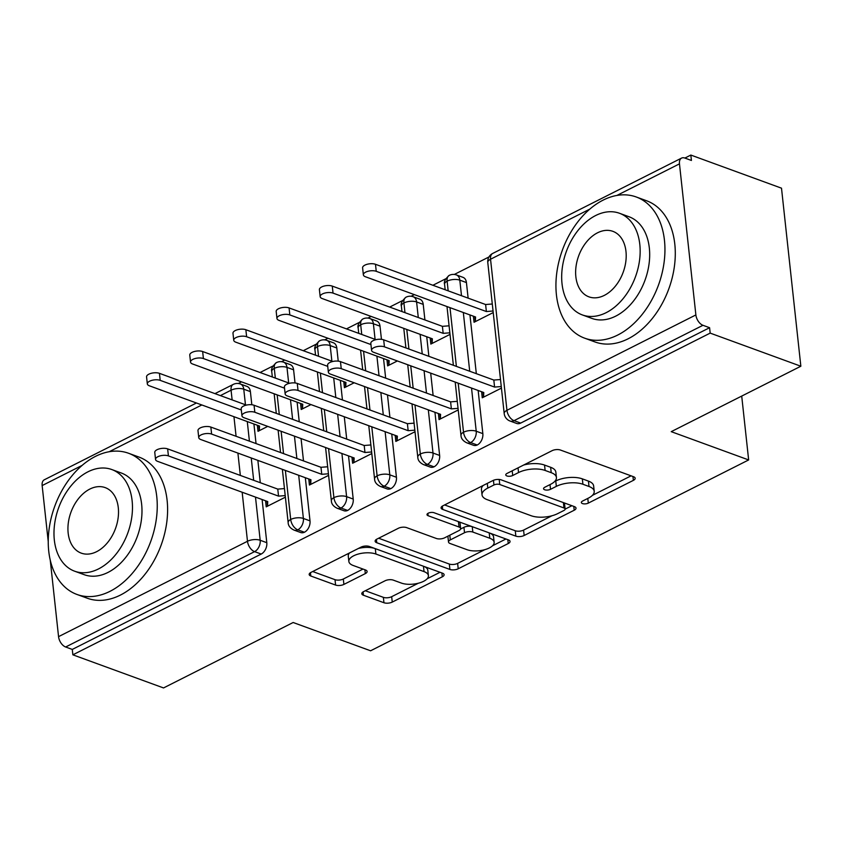 <?xml version="1.0" encoding="UTF-8"?>
<svg xmlns="http://www.w3.org/2000/svg" width="843" height="843" viewBox="0 0 843 843"><rect width="100%" height="100%" fill="white"/><g stroke="black" fill="none" stroke-linecap="round" stroke-linejoin="round"><path stroke-width="1.26" d="M582.492 503.577A4.131 1.781 173.8 0 0 588.309 503.113L633.367 480.362A5.901 2.54 173.8 0 0 635.169 478.244A5.901 2.54 173.8 0 0 633.546 476.738L560.395 450.025A5.901 2.54 173.8 0 0 552.091 450.678L507.022 473.429A4.131 1.781 173.8 0 0 505.768 474.915A4.131 1.781 173.8 0 0 506.906 475.958A4.131 1.781 173.8 0 0 512.713 475.505L518.55 472.554A18.883 8.135 173.8 0 1 545.126 470.457L551.217 472.681A18.883 8.135 173.8 0 1 556.422 477.496A18.883 8.135 173.8 0 1 550.658 484.282L544.82 487.233A4.131 1.781 173.8 0 0 543.556 488.719A4.131 1.781 173.8 0 0 544.694 489.772A4.131 1.781 173.8 0 0 550.511 489.309L556.338 486.369A18.883 8.135 173.8 0 1 582.924 484.261L589.015 486.495A18.883 8.135 173.8 0 1 594.22 491.3A18.883 8.135 173.8 0 1 588.446 498.097L582.618 501.037A4.131 1.781 173.8 0 0 581.354 502.523A4.131 1.781 173.8 0 0 582.492 503.577M363.607 591.607A5.901 2.54 173.8 0 0 361.805 593.735A5.901 2.54 173.8 0 0 363.428 595.232L383.955 602.734A5.901 2.54 173.8 0 0 392.258 602.081L442.301 576.812A5.901 2.54 173.8 0 0 444.113 574.694A5.901 2.54 173.8 0 0 442.48 573.187L369.329 546.464A5.901 2.54 173.8 0 0 361.025 547.128L310.983 572.386A5.901 2.54 173.8 0 0 309.181 574.505A5.901 2.54 173.8 0 0 310.804 576.011L335.598 585.063A5.901 2.54 173.8 0 0 343.902 584.41L365.314 573.598A5.901 2.54 173.8 0 0 367.116 571.48A5.901 2.54 173.8 0 0 365.493 569.973L353.196 565.484A15.785 6.797 173.8 0 1 348.854 561.459A15.785 6.797 173.8 0 1 358.349 554.03A15.785 6.797 173.8 0 1 375.894 554.03L424.05 571.617A15.785 6.797 173.8 0 1 428.402 575.643A15.785 6.797 173.8 0 1 418.897 583.082A15.785 6.797 173.8 0 1 401.352 583.071L393.333 580.142A5.901 2.54 173.8 0 0 385.03 580.795L363.607 591.607M589.815 209.117L490.542 259.233L506.949 410.299L695.875 314.934L679.469 163.858A9.02 5.353 63.2 0 1 681.608 158.073A9.02 5.353 63.2 0 1 684.801 158.041L691.418 160.455L690.838 155.059L781.503 188.179L800.85 366.231L710.175 333.111L709.595 327.716L702.967 325.293L514.04 420.657L520.668 423.081L709.595 327.716M800.85 366.231L671.228 431.658L748.647 459.941L370.583 650.785L293.153 622.503L163.531 687.941L72.867 654.821L710.175 333.111M515.853 536.148A5.901 2.54 173.8 0 0 524.156 535.495L574.209 510.236A5.901 2.54 173.8 0 0 576.011 508.108A5.901 2.54 173.8 0 0 574.378 506.611L501.227 479.888A5.901 2.54 173.8 0 0 492.923 480.542L442.881 505.811A5.901 2.54 173.8 0 0 441.079 507.929A5.901 2.54 173.8 0 0 442.701 509.435L515.853 536.148L515.263 530.753A5.901 2.54 173.8 0 0 523.577 530.099L552.017 515.737M508.255 543.524L458.213 568.783A5.901 2.54 173.8 0 1 449.909 569.446L376.758 542.723A5.901 2.54 173.8 0 1 375.124 541.217A5.901 2.54 173.8 0 1 376.926 539.099L398.349 528.287A5.901 2.54 173.8 0 1 406.653 527.623L436.316 538.466A5.901 2.54 173.8 0 0 444.63 537.813L458.834 530.637A5.901 2.54 173.8 0 0 460.636 528.519A5.901 2.54 173.8 0 0 459.014 527.012L428.128 515.726A4.131 1.781 173.8 0 1 426.99 514.673A4.131 1.781 173.8 0 1 429.466 512.734A4.131 1.781 173.8 0 1 434.061 512.734L508.434 539.899A5.901 2.54 173.8 0 1 510.057 541.406A5.901 2.54 173.8 0 1 508.255 543.524L507.834 539.678M748.647 459.941L741.714 396.084M695.875 314.934A9.02 5.353 63.2 0 0 702.967 325.293M72.867 654.821L72.277 649.426L65.649 647.002A9.02 5.353 -116.8 0 1 58.557 636.644L50.243 560.068M48.241 541.649L42.15 485.568A9.02 5.353 -116.8 0 1 44.3 479.783L196.43 402.996M238.274 383.502L241.519 381.868M260.065 372.511L272.9 366.031M281.488 361.7L284.734 360.056M303.269 350.699L316.114 344.218M324.692 339.887L327.938 338.243M346.484 328.886L359.318 322.405M367.906 318.074L371.141 316.441M389.687 307.073L402.522 300.593M411.11 296.262L414.356 294.629M432.902 285.261L445.736 278.791M454.314 274.449L488.951 256.967M684.885 158.062L690.838 155.059M493.229 312.574L474.051 322.258L473.387 316.188M481.595 391.721L482.259 397.791L501.437 388.117M72.277 649.426L261.204 554.051L254.575 551.638L65.649 647.002M255.492 497.107L260.181 540.268L266.799 542.692L262.11 499.52M260.287 482.723L257.863 460.373M256.04 443.576L253.912 423.987M251.825 404.756L250.392 391.616L243.764 389.203L245.461 404.766M266.799 542.692A9.02 6.133 110.1 0 1 261.204 554.051M520.668 423.081A9.02 6.133 110.1 0 1 516.696 423.46L510.068 421.036A9.02 6.133 110.1 0 0 514.04 420.657A9.02 5.353 63.2 0 1 506.949 410.299A9.02 3.878 173.8 0 0 504.198 413.544A9.02 9.02 0 0 0 510.068 421.036M232.131 399.898L231.077 390.204A9.02 3.878 173.8 0 1 243.764 389.203A9.02 6.133 -69.9 0 0 240.381 383.997L247.01 386.421A9.02 6.133 110.1 0 1 250.392 391.616M298.696 475.294L303.385 518.456L310.013 520.879A9.02 6.133 110.1 0 1 304.407 532.249A9.02 6.133 110.1 0 1 300.656 532.523L294.028 530.099A9.02 6.133 110.1 0 0 297.79 529.826A9.02 5.353 -116.8 0 1 290.698 519.467L285.366 470.426M275.334 378.086L274.281 368.391A9.02 3.878 173.8 0 1 286.978 367.39A9.02 6.133 -69.9 0 0 283.585 362.184L290.213 364.608A9.02 6.133 110.1 0 1 293.596 369.814L286.978 367.39L288.664 382.954M310.013 520.879L305.324 477.718M303.501 460.91L301.067 438.56M299.244 421.763L297.115 402.174M295.029 382.954L293.596 369.814M257.347 425.241L258.011 431.31L267.747 426.389M265.556 500.784L266.219 506.843L285.387 497.17M341.91 453.481L346.599 496.653L353.217 499.067A9.02 6.133 110.1 0 1 347.622 510.436A9.02 6.133 110.1 0 1 343.86 510.71L337.232 508.287A9.02 6.133 110.1 0 0 340.994 508.013A9.02 5.353 -116.8 0 1 333.902 497.655L328.58 448.613M318.549 356.273L317.495 346.578A9.02 3.878 173.8 0 1 330.182 345.577A9.02 6.133 -69.9 0 0 326.799 340.382L333.417 342.795A9.02 6.133 110.1 0 1 336.81 348.001L330.182 345.577L331.879 361.141M353.217 499.067L348.528 455.905M346.705 439.098L344.281 416.758M342.448 399.951L340.33 380.362M338.233 361.141L336.81 348.001M300.561 403.439L301.214 409.498L310.962 404.587M308.759 478.972L309.423 485.041L328.601 475.357M385.114 431.669L389.803 474.841L396.431 477.254A9.02 6.133 110.1 0 1 390.825 488.624A9.02 6.133 110.1 0 1 387.063 488.898L380.446 486.474A9.02 6.133 110.1 0 0 384.197 486.2A9.02 5.353 -116.8 0 1 377.116 475.842L371.784 426.8M361.752 334.471L360.699 324.766A9.02 3.878 173.8 0 1 373.396 323.765A9.02 6.133 -69.9 0 0 370.003 318.57L376.631 320.983A9.02 6.133 110.1 0 1 380.014 326.188L373.396 323.765L375.082 339.339M396.431 477.254L391.742 434.092M389.909 417.285L387.485 394.945M385.662 378.138L383.533 358.56M381.447 339.329L380.014 326.188M343.765 381.626L344.429 387.696L354.165 382.775M351.974 457.159L352.627 463.228L371.805 453.545M428.318 409.856L433.007 453.028L439.635 455.452A9.02 6.133 110.1 0 1 434.029 466.811A9.02 6.133 110.1 0 1 430.278 467.085L423.65 464.662A9.02 6.133 110.1 0 0 427.412 464.388A9.02 5.353 -116.8 0 1 420.32 454.029L414.988 404.988M404.967 312.658L403.913 302.964A9.02 3.878 173.8 0 1 416.6 301.952A9.02 6.133 -69.9 0 0 413.218 296.757L419.835 299.181A9.02 6.133 110.1 0 1 423.228 304.376L416.6 301.952L418.286 317.526M439.635 455.452L434.946 412.28M433.123 395.483L430.689 373.133M428.866 356.336L426.737 336.747M424.914 319.94L423.228 304.376M386.969 359.813L387.632 365.883L397.38 360.962M395.177 435.346L395.841 441.416L415.009 431.732M471.532 388.054L476.221 431.216L482.839 433.639A9.02 6.133 110.1 0 1 477.243 444.999A9.02 6.133 110.1 0 1 473.481 445.273L466.864 442.86A9.02 6.133 110.1 0 0 470.615 442.586A9.02 5.353 -116.8 0 1 463.524 432.217L458.202 383.175M448.17 290.846L447.117 281.151A9.02 3.878 173.8 0 1 459.804 280.15A9.02 6.133 -69.9 0 0 456.421 274.944L463.049 277.368A9.02 6.133 110.1 0 1 466.432 282.563L459.804 280.15L461.5 295.714M482.839 433.639L478.15 390.467M476.327 373.67L469.951 314.934M468.128 298.137L466.432 282.563M430.183 338.001L430.836 344.07L450.014 334.386M438.392 413.534L439.045 419.603L458.223 409.93M445.167 289.75L444.577 284.281A9.02 3.878 173.8 0 1 447.117 281.151A9.02 5.353 -116.8 0 1 449.15 275.429A9.02 5.353 -116.8 0 1 449.266 275.366A9.02 9.02 0 0 1 456.421 274.944M456.379 366.378L449.993 307.642M477.243 444.999L470.615 442.586A9.02 6.133 110.1 0 0 476.221 431.216A9.02 3.878 173.8 0 0 463.524 432.217A9.02 3.878 173.8 0 0 460.984 435.357L455.199 382.079M401.963 311.562L401.363 306.093A9.02 3.878 173.8 0 1 403.913 302.964A9.02 5.353 -116.8 0 1 405.936 297.242A9.02 5.353 -116.8 0 1 406.052 297.179A9.02 9.02 0 0 1 413.218 296.757M413.165 388.191L410.741 365.841M408.918 349.044L406.79 329.455M434.029 466.811L427.412 464.388A9.02 6.133 110.1 0 0 433.007 453.028A9.02 3.878 173.8 0 0 420.32 454.029A9.02 3.878 173.8 0 0 417.78 457.159L411.985 403.892M358.749 333.364L358.159 327.906A9.02 3.878 173.8 0 1 360.699 324.766A9.02 5.353 -116.8 0 1 362.732 319.044A9.02 5.353 -116.8 0 1 362.848 318.991A9.02 9.02 0 0 1 370.003 318.57M369.961 410.004L367.527 387.654M365.704 370.857L363.575 351.268M390.825 488.624L384.197 486.2A9.02 6.133 110.1 0 0 389.803 474.841A9.02 3.878 173.8 0 0 377.116 475.842A9.02 3.878 173.8 0 0 374.566 478.972L368.781 425.704M315.545 355.177L314.945 349.719A9.02 3.878 173.8 0 1 317.495 346.578A9.02 5.353 -116.8 0 1 319.518 340.857A9.02 5.353 -116.8 0 1 319.634 340.793A9.02 9.02 0 0 1 326.799 340.382M326.747 431.816L324.323 409.466M322.5 392.669L320.372 373.08M347.622 510.436L340.994 508.013A9.02 6.133 110.1 0 0 346.599 496.653A9.02 3.878 173.8 0 0 333.902 497.655A9.02 3.878 173.8 0 0 331.362 500.784L325.577 447.517M272.331 376.99L271.741 371.521A9.02 3.878 173.8 0 1 274.281 368.391A9.02 5.353 -116.8 0 1 276.314 362.669A9.02 5.353 -116.8 0 1 276.43 362.606A9.02 9.02 0 0 1 283.585 362.184M283.543 453.618L281.119 431.279M279.286 414.471L277.168 394.893M304.407 532.249L297.79 529.826A9.02 6.133 110.1 0 0 303.385 518.456A9.02 3.878 173.8 0 0 290.698 519.467A9.02 3.878 173.8 0 0 288.148 522.597L282.363 469.33M594.22 491.3L593.63 485.905A18.883 8.135 173.8 0 0 588.425 481.1L589.015 486.495M554.631 481.532L555.758 480.974A18.883 8.135 173.8 0 1 582.334 478.866L588.425 481.1M556.422 477.496L555.843 472.101A18.883 8.135 173.8 0 0 550.637 467.285L551.217 472.681M523.64 465.041A18.883 8.135 173.8 0 1 544.536 465.062L550.637 467.285M592.429 495.347L631.07 475.842M444.598 504.936L515.263 530.753M565.116 509.13L571.902 505.705M563.851 510.51A4.131 1.781 173.8 0 0 565.116 509.024A4.131 1.781 173.8 0 0 563.978 507.971L499.762 484.514A4.131 1.781 173.8 0 0 493.945 484.978L487.802 488.076A18.883 8.135 173.8 0 0 482.027 494.873A18.883 8.135 173.8 0 0 487.233 499.678L531.122 515.716A18.883 8.135 173.8 0 0 557.697 513.619L563.851 510.51M565.116 509.024L564.525 503.629A4.131 1.781 173.8 0 0 563.682 502.702M483.239 485.431A18.883 8.135 173.8 0 0 481.437 489.477L482.027 494.873M505.958 538.993L492.533 545.769M484.809 549.668L457.623 563.387L458.213 568.783M378.644 538.234L449.319 564.051A5.901 2.54 173.8 0 0 457.623 563.387M460.636 528.519L460.046 523.124A5.901 2.54 173.8 0 0 458.771 521.754M467.106 549.71A15.785 6.797 173.8 0 0 484.651 549.71A15.785 6.797 173.8 0 0 494.146 542.281A15.785 6.797 173.8 0 0 489.794 538.255L472.828 532.059A5.901 2.54 173.8 0 0 464.525 532.713L450.31 539.889A5.901 2.54 173.8 0 0 448.508 542.007A5.901 2.54 173.8 0 0 450.141 543.514L467.106 549.71M494.146 542.281L493.555 536.886A15.785 6.797 173.8 0 0 489.794 533.092M471.859 526.538A5.901 2.54 173.8 0 0 463.935 527.318L464.525 532.713M460.584 529.014L463.935 527.318M447.981 536.116A5.901 2.54 173.8 0 0 447.928 536.612L448.508 542.007M428.402 575.643L427.812 570.247A15.785 6.797 173.8 0 0 424.05 566.454M374.682 548.424A15.785 6.797 173.8 0 0 358.338 548.477M349.539 552.924A15.785 6.797 173.8 0 0 348.264 556.064L348.854 561.459M312.69 571.522L335.008 579.668A5.901 2.54 173.8 0 0 343.312 579.015L363.017 569.067M365.325 590.743L383.365 597.339A5.901 2.54 173.8 0 0 391.668 596.686L418.318 583.23M427.127 578.783L440.004 572.281M363.365 274.839L362.606 267.832A7.513 3.235 -6.2 0 1 367.126 264.291A7.513 3.235 -6.2 0 1 375.483 264.291L376.241 271.309A7.513 3.235 173.8 0 0 367.885 271.309A7.513 3.235 173.8 0 0 363.365 274.839A7.513 3.235 173.8 0 0 365.44 276.757L475.568 316.989L475.347 321.604L474.809 316.715M493.06 311.004L486.369 311.531L376.241 271.309M492.291 303.996L485.61 304.523L375.483 264.291M485.61 304.523L486.369 311.531M371.573 350.382L370.815 343.364A7.513 3.235 -6.2 0 1 375.335 339.824A7.513 3.235 -6.2 0 1 383.681 339.824L384.45 346.842A7.513 3.235 173.8 0 0 376.094 346.842A7.513 3.235 173.8 0 0 371.573 350.382A7.513 3.235 173.8 0 0 373.649 352.29L483.777 392.522L483.555 397.137L483.018 392.248M383.681 339.824L493.819 380.056L500.5 379.529M384.45 346.842L494.578 387.074L501.258 386.547M494.578 387.074L493.819 380.056M320.161 296.652L319.402 289.644A7.513 3.235 -6.2 0 1 323.923 286.104A7.513 3.235 -6.2 0 1 332.268 286.104L333.038 293.122A7.513 3.235 173.8 0 0 324.681 293.111A7.513 3.235 173.8 0 0 320.161 296.652A7.513 3.235 173.8 0 0 322.237 298.57L432.364 338.802L432.132 343.417L431.605 338.517M449.846 332.816L443.165 333.343L333.038 293.122M449.087 325.809L442.406 326.336L332.268 286.104M442.406 326.336L443.165 333.343M276.957 318.464L276.188 311.446A7.513 3.235 -6.2 0 1 280.708 307.916A7.513 3.235 -6.2 0 1 289.065 307.916L289.823 314.924A7.513 3.235 173.8 0 0 281.478 314.924A7.513 3.235 173.8 0 0 276.957 318.464A7.513 3.235 173.8 0 0 279.022 320.382L389.15 360.614L388.929 365.23L388.402 360.33M370.941 344.555L289.823 314.924M375.978 339.666L289.065 307.916M405.873 347.611L405.156 347.674M233.743 340.277L232.984 333.259A7.513 3.235 -6.2 0 1 237.505 329.718A7.513 3.235 -6.2 0 1 245.861 329.729L246.62 336.736A7.513 3.235 173.8 0 0 238.263 336.736A7.513 3.235 173.8 0 0 233.743 340.277A7.513 3.235 173.8 0 0 235.819 342.195L345.946 382.416L345.725 387.032L345.187 382.142M327.737 366.368L246.62 336.736M332.774 361.478L245.861 329.729M362.669 369.424L361.953 369.487M190.539 362.09L189.77 355.072A7.513 3.235 -6.2 0 1 194.301 351.531A7.513 3.235 -6.2 0 1 202.647 351.531L203.405 358.549A7.513 3.235 173.8 0 0 195.06 358.549A7.513 3.235 173.8 0 0 190.539 362.09A7.513 3.235 173.8 0 0 192.604 363.997L302.742 404.229L302.511 408.844L301.984 403.955M284.523 388.18L203.405 358.549M289.57 383.28L202.647 351.531M319.455 391.236L318.749 391.289M328.37 372.195L327.6 365.177A7.513 3.235 -6.2 0 1 332.131 361.636A7.513 3.235 -6.2 0 1 340.477 361.636L341.236 368.654A7.513 3.235 173.8 0 0 332.89 368.654A7.513 3.235 173.8 0 0 328.37 372.195A7.513 3.235 173.8 0 0 330.435 374.102L440.573 414.334L440.341 418.95L439.814 414.061M340.477 361.636L450.605 401.869L457.285 401.342M341.236 368.654L451.374 408.876L458.055 408.349M451.374 408.876L450.605 401.869M285.155 393.997L284.397 386.99A7.513 3.235 -6.2 0 1 288.917 383.449A7.513 3.235 -6.2 0 1 297.273 383.449L298.032 390.467A7.513 3.235 173.8 0 0 289.676 390.457A7.513 3.235 173.8 0 0 285.155 393.997A7.513 3.235 173.8 0 0 287.231 395.915L397.359 436.147L397.137 440.763L396.6 435.873M297.273 383.449L407.401 423.681L414.082 423.154M298.032 390.467L408.16 430.689L414.84 430.162M408.16 430.689L407.401 423.681M241.952 415.81L241.193 408.802A7.513 3.235 -6.2 0 1 245.713 405.262A7.513 3.235 -6.2 0 1 254.059 405.262L254.828 412.269A7.513 3.235 173.8 0 0 246.472 412.269A7.513 3.235 173.8 0 0 241.952 415.81A7.513 3.235 173.8 0 0 244.017 417.728L354.155 457.96L353.923 462.575L353.396 457.675M254.059 405.262L364.197 445.494L370.878 444.956M254.828 412.269L364.956 452.501L371.637 451.974M364.956 452.501L364.197 445.494M198.748 437.622L197.979 430.604A7.513 3.235 -6.2 0 1 202.499 427.074A7.513 3.235 -6.2 0 1 210.855 427.074L211.614 434.082A7.513 3.235 173.8 0 0 203.268 434.082A7.513 3.235 173.8 0 0 198.748 437.622A7.513 3.235 173.8 0 0 200.813 439.54L310.941 479.762L310.719 484.388L310.192 479.488M210.855 427.074L320.983 467.296L327.664 466.769M211.614 434.082L321.741 474.314L328.422 473.787M321.741 474.314L320.983 467.296M617.771 335.019A75.164 51.117 -69.9 0 0 664.073 262.468A75.164 51.117 -69.9 0 0 636.233 196.977A75.164 51.117 -69.9 0 0 603.114 200.128A75.164 51.117 -69.9 0 0 556.801 272.689A75.164 51.117 -69.9 0 0 584.652 338.169A75.164 51.117 -69.9 0 0 617.771 335.019M584.652 338.169L595 341.952A75.164 51.117 -69.9 0 0 628.119 338.802A75.164 51.117 -69.9 0 0 674.421 266.24A75.164 51.117 -69.9 0 0 646.581 200.76L636.233 196.977M619.489 213.268L629.004 216.746A54.121 36.807 110.1 0 1 649.057 263.891A54.121 36.807 110.1 0 1 615.717 316.136A54.121 36.807 110.1 0 1 591.87 318.401L582.344 314.924A54.121 36.807 -69.9 0 0 606.191 312.658A54.121 36.807 -69.9 0 0 639.531 260.413A54.121 36.807 -69.9 0 0 619.489 213.268A54.121 36.807 -69.9 0 0 595.643 215.534A54.121 36.807 -69.9 0 0 562.302 267.779A54.121 36.807 -69.9 0 0 582.344 314.924M597.518 232.805A34.879 23.72 -69.9 0 0 576.032 266.472A34.879 23.72 -69.9 0 0 588.951 296.852A34.879 23.72 -69.9 0 0 604.315 295.387A34.879 23.72 -69.9 0 0 625.801 261.72A34.879 23.72 -69.9 0 0 612.882 231.34A34.879 23.72 -69.9 0 0 597.518 232.805M110.075 591.291A75.164 51.117 -69.9 0 0 156.376 518.74A75.164 51.117 -69.9 0 0 128.536 453.249A75.164 51.117 -69.9 0 0 95.417 456.411A75.164 51.117 -69.9 0 0 49.115 528.961A75.164 51.117 -69.9 0 0 76.955 594.452A75.164 51.117 -69.9 0 0 110.075 591.291M76.955 594.452L87.314 598.235A75.164 51.117 -69.9 0 0 120.423 595.074A75.164 51.117 -69.9 0 0 166.735 522.523A75.164 51.117 -69.9 0 0 138.884 457.032L128.536 453.249M111.792 469.54L121.318 473.018A54.121 36.807 110.1 0 1 141.361 520.173A54.121 36.807 110.1 0 1 108.02 572.408A54.121 36.807 110.1 0 1 84.184 574.684L74.658 571.206A54.121 36.807 -69.9 0 0 98.505 568.93A54.121 36.807 -69.9 0 0 131.845 516.696A54.121 36.807 -69.9 0 0 111.792 469.54A54.121 36.807 -69.9 0 0 87.946 471.817A54.121 36.807 -69.9 0 0 54.605 524.051A54.121 36.807 -69.9 0 0 74.658 571.206M89.822 489.077A34.879 23.72 -69.9 0 0 68.336 522.744A34.879 23.72 -69.9 0 0 81.255 553.134A34.879 23.72 -69.9 0 0 96.629 551.67A34.879 23.72 -69.9 0 0 118.115 518.002A34.879 23.72 -69.9 0 0 105.185 487.612A34.879 23.72 -69.9 0 0 89.822 489.077M147.325 383.902L146.566 376.884A7.513 3.235 -6.2 0 1 151.087 373.344A7.513 3.235 -6.2 0 1 159.443 373.344L160.202 380.362A7.513 3.235 173.8 0 0 151.856 380.362A7.513 3.235 173.8 0 0 147.325 383.902A7.513 3.235 173.8 0 0 149.401 385.809L259.528 426.042L259.307 430.657L258.769 425.768M241.319 409.993L160.202 380.362M246.356 405.093L159.443 373.344M276.251 413.049L275.535 413.102M155.533 459.435L154.775 452.417A7.513 3.235 -6.2 0 1 159.295 448.876A7.513 3.235 -6.2 0 1 167.641 448.876L168.41 455.894A7.513 3.235 173.8 0 0 160.054 455.894A7.513 3.235 173.8 0 0 155.533 459.435A7.513 3.235 173.8 0 0 157.609 461.353L267.737 501.574L267.516 506.19L266.978 501.3M167.641 448.876L277.779 489.109L284.46 488.582M168.41 455.894L278.538 496.127L285.219 495.6M278.538 496.127L277.779 489.109M587.792 498.424L588.309 503.113M512.207 470.805L512.713 475.505M550.005 484.62L550.511 489.309M679.469 163.858L616.886 195.45M681.608 158.073L492.691 253.448A9.02 5.353 63.2 0 0 490.542 259.233A9.02 3.878 173.8 0 0 487.781 262.468L504.198 413.544M58.557 636.644L247.484 541.269L242.162 492.238M240.339 475.431L237.905 453.091M236.082 436.284L233.954 416.695M240.381 383.997A9.02 9.02 0 0 0 233.226 384.419A9.02 5.353 -116.8 0 0 231.077 390.204L220.371 395.609M201.835 404.967L109.19 451.732M82.119 465.399L42.15 485.568M254.575 551.638A9.02 5.353 -116.8 0 1 247.484 541.269A9.02 3.878 173.8 0 1 260.181 540.268A9.02 6.133 110.1 0 1 254.575 551.638M463.323 312.511L469.709 371.247M420.12 334.323L422.248 353.912M424.071 370.709L426.495 393.059M376.905 356.136L379.034 375.725M380.857 392.522L383.291 414.872M333.702 377.949L335.83 397.538M337.653 414.334L340.077 436.685M290.487 399.761L292.616 419.34M294.449 436.147L296.873 458.497M247.284 421.563L249.412 441.152M251.235 457.96L253.669 480.299M582.334 478.866L582.924 484.261M555.758 480.974L556.338 486.369M544.536 465.062L545.126 470.457M518.034 467.865L518.55 472.554M632.956 476.527L633.367 480.362M442.343 506.106L442.701 509.435M573.788 506.39L574.209 510.236M523.577 530.099L524.156 535.495M563.387 502.597L563.978 507.971M499.214 479.467L499.762 484.514M493.44 480.31L493.945 484.978M487.286 483.387L487.802 488.076M449.319 564.051L449.909 569.446M376.389 539.404L376.758 542.723M458.423 521.627L459.014 527.012M427.875 513.408L428.128 515.726M489.214 532.881L489.794 538.255M472.238 526.675L472.828 532.059M449.804 535.189L450.31 539.889M423.46 566.243L424.05 571.617M375.304 548.645L375.894 554.03M364.903 569.752L365.314 573.598M343.312 579.015L343.902 584.41M335.008 579.668L335.598 585.063M310.445 572.692L310.804 576.011M441.89 572.977L442.301 576.812M391.668 596.686L392.258 602.081M383.365 597.339L383.955 602.734M363.07 591.912L363.428 595.232M233.226 384.419L214.976 393.628M492.691 253.448A9.02 9.02 0 0 0 487.781 262.468M444.577 284.281C443.681 282.005 445.199 279.054 449.15 275.429M453.376 365.282L446.99 306.546M460.984 435.357C461.068 438.508 463.028 441.005 466.864 442.86M401.363 306.093C400.467 303.817 401.995 300.856 405.936 297.242M410.162 387.095L407.738 364.745M405.915 347.948L403.786 328.359M417.78 457.159C417.865 460.32 419.825 462.818 423.65 464.662M358.159 327.906C357.263 325.619 358.781 322.669 362.732 319.044M366.958 408.908L364.524 386.558M362.701 369.761L360.572 350.172M374.566 478.972C374.65 482.133 376.61 484.63 380.446 486.474M314.945 349.719C314.049 347.432 315.577 344.481 319.518 340.857M323.744 430.72L321.32 408.37M319.497 391.563L317.368 371.984M331.362 500.784C331.447 503.935 333.406 506.443 337.232 508.287M271.741 371.521C270.845 369.245 272.373 366.294 276.314 362.669M280.54 452.522L278.116 430.183M276.283 413.376L274.165 393.786M288.148 522.597C288.243 525.747 290.192 528.255 294.028 530.099"/></g></svg>
